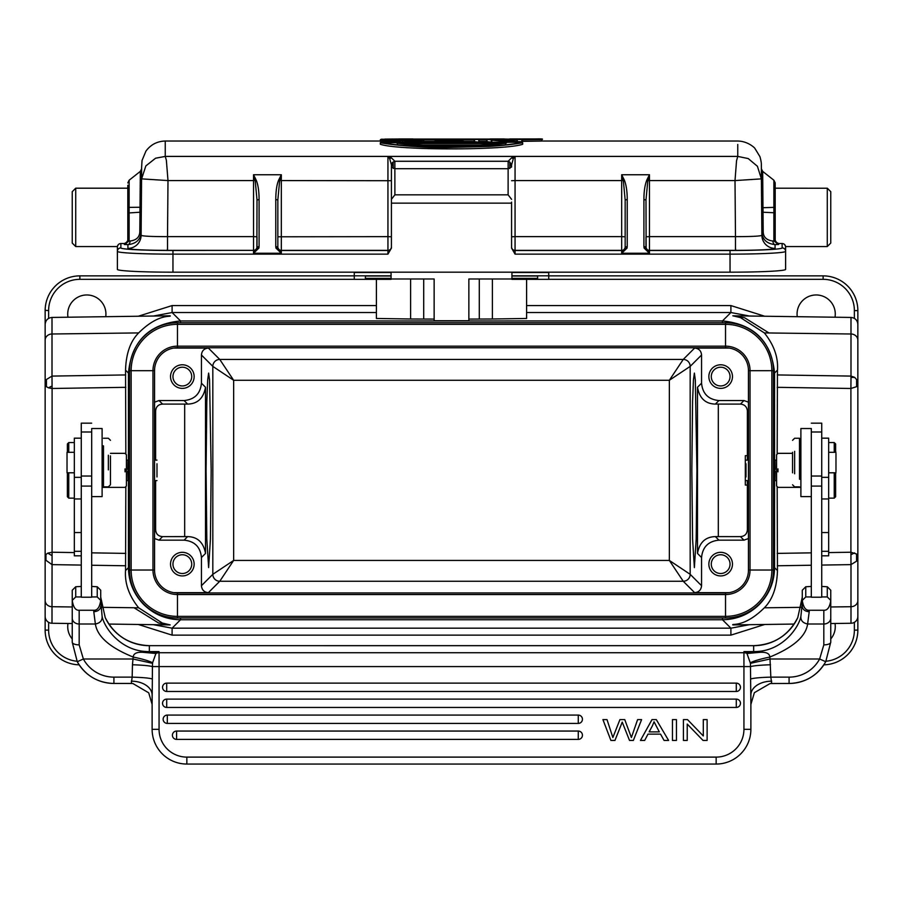 <?xml version="1.0" encoding="UTF-8"?>
<svg xmlns="http://www.w3.org/2000/svg" width="903" height="903" viewBox="0 0 903 903"><rect width="100%" height="100%" fill="white"/><g stroke="black" fill="none" stroke-linecap="round" stroke-linejoin="round"><path stroke-width="1.35" d="M391.417 166.874L391.417 248.133L387.94 254.138L172.958 254.138L172.958 272.175A55.568 2.777 0 0 1 117.39 269.399L117.39 246.993A3.477 3.138 180 0 1 118.259 244.916M172.958 250.492L172.958 254.138A55.568 2.777 180 0 1 117.39 251.361A3.477 3.465 0 0 1 120.867 247.896A52.092 2.596 180 0 0 172.958 250.492L253.54 250.368L167.518 250.368L167.518 236.642C151.501 236.631 142.697 236.191 141.116 235.333L141.116 231.936C140.71 239.498 136.319 243.731 127.921 244.623L124.332 244.476L127.808 240.841L129.129 240.977L124.332 244.476L124.332 243.528L120.867 243.528A3.477 3.465 180 0 0 117.39 246.993L117.39 259.003M172.958 272.175L730.042 272.175A55.568 2.777 0 0 0 785.61 269.399L785.61 251.361A55.568 2.777 180 0 1 730.042 254.138L515.06 254.138L511.583 248.133L511.583 202.103M391.417 248.133L391.417 247.027L391.417 248.133M387.94 254.138L387.94 250.368A3.477 3.465 0 0 0 391.417 246.903L391.417 236.789L387.94 236.642L387.94 156.411L389.678 158.623L391.417 164.91A3.477 3.285 0 0 1 393.211 162.032L394.859 161.276L394.893 194.822L391.417 199.349M391.417 202.103L391.417 167.066M391.417 164.91L391.417 167.021L394.893 168.703L508.107 168.703L511.583 167.021L509.789 162.032L509.789 168.466M391.417 167.021L393.211 162.032L393.211 168.466M737.751 144.457L737.751 156.411L387.94 156.411L391.417 157.867L394.859 161.276L508.141 161.276L509.789 162.032L511.583 164.91L513.322 158.623L515.06 156.411L511.583 157.867L508.141 161.276L508.107 194.822L511.583 199.349M387.94 156.411L165.249 156.411L155.564 158.217L145.846 165.915L141.613 178.873L167.992 180.577L166.366 160.249L165.249 156.411L165.249 141.026L380.321 141.026M522.171 141.545L521.618 139.48L517.374 139.48L517.374 141.387L487.01 139.48L487.01 141.658L491.819 142.256M498.783 142.234L491.819 142.234L491.819 140.202L514.134 142.245L514.439 141.658L491.266 139.581L491.819 140.202M487.01 139.48L486.457 141.545M479.312 141.545L478.759 139.48L474.515 139.48L474.515 141.658L479.312 142.256M474.515 139.48L473.962 141.545M380.321 144.266C397.613 150.44 505.545 150.429 522.679 144.266L522.679 142.742L521.832 142.234L380.321 142.742C391.868 145.022 418.699 147.381 443.271 147.573L488.658 146.478C503.005 145.518 514.349 144.277 522.679 142.742L521.832 142.234C501.515 148.453 398.979 148.115 381.168 142.234L380.321 142.742L380.321 144.266M421.103 142.234L423.959 141.545L423.293 139.48L416.351 141.658L416.814 142.245L423.959 140.01M404.375 142.234L402.535 141.839L402.535 140.304L409.669 142.245L410.12 141.658L402.535 139.649L394.938 141.658L395.39 142.245L402.535 140.304L402.535 139.649M400.684 142.234L402.535 141.839M383.956 142.234L381.1 141.545L381.1 140.01L388.245 142.245L388.708 141.658L381.766 139.48L381.1 140.01M522.679 141.071L541.8 141.06L522.679 141.342M381.134 139.841L380.321 139.841L380.321 141.365L381.1 141.365M423.959 141.365L433.226 141.365M464.695 141.365L473.962 141.365M479.312 141.365L486.457 141.365M522.171 141.365L522.148 139.841M775.079 248.393A13.195 13.184 180 0 1 761.884 235.333L761.884 231.936C762.245 239.442 766.647 243.675 775.079 244.623L775.079 248.393C772.776 249.6 759.57 250.255 735.482 250.368L735.482 236.642C751.499 236.631 760.303 236.191 761.884 235.333L761.387 178.873L757.414 166.276L748.226 158.567L737.762 156.411L736.543 160.757L735.008 180.577L761.387 178.873L761.376 166.897M511.933 278.982L468.86 278.982L468.86 320.757L434.14 320.757L434.14 278.982L391.067 278.982M376.404 279.354L376.404 318.466L410.605 318.996L410.605 278.982M434.14 319.086L410.605 318.996M492.395 278.982L492.395 318.996L468.86 319.086M492.395 318.996L526.596 318.466L526.596 279.354M769.006 332.97L744.636 317.777L732.83 315.79L740.471 317.608L764.344 332.914C773.984 344.935 778.363 357.351 777.46 370.14L774.548 373.041C771.467 341.402 754.107 324.042 722.468 320.949L730.899 312.528L749.524 316.027M153.476 316.027L172.101 312.528L180.532 320.949C148.893 324.042 131.533 341.402 128.44 373.041L129.547 373.041M45.15 357.419L45.15 324.391C45.545 320.215 47.836 317.901 52.002 317.438L52.002 333.997L52.002 317.438L170.17 315.79C171.593 317.438 159.075 312.652 138.656 332.914C130.416 341.165 126.036 353.57 125.54 370.14L128.44 373.041L128.44 567.671C128.644 581.893 133.689 594.14 143.611 604.412C153.905 614.435 166.208 619.56 180.532 619.751L180.532 617.957M45.15 324.391L45.15 384.215L46.425 386.687L48.423 387.827L52.092 388.482L52.069 385.965L48.423 387.827M45.963 554.476L47.803 553.144L52.069 555.717L52.002 606.714A6.942 6.197 0 0 1 45.15 600.518L45.15 556.496L45.963 560.311L45.963 554.476L45.15 556.496L45.15 384.215L46.425 379.52L46.425 386.687M45.15 600.529L45.15 470.35M79.148 664.834A34.732 34.732 0 0 1 45.15 630.113L45.15 583.293M138.656 332.914L52.002 333.997A6.942 6.197 180 0 0 45.15 340.183L45.15 310.598A34.732 34.732 0 0 1 79.882 275.866L354.258 275.866M52.002 333.997L52.002 376.088L46.425 379.52M125.833 454.141L125.54 370.14M125.833 486.57L125.54 570.572C124.637 583.361 129.016 595.766 138.656 607.798L162.314 623.036L170.17 624.921L158.522 622.98L133.994 607.742M128 480.599L126.42 480.599L126.42 485.983L126.42 454.728L126.42 460.112L127.989 460.112L127.82 469.458C127.955 456.884 128.079 457.482 128.17 471.242L128 480.599L127.82 471.242M52.069 555.717L52.092 552.275M773.453 373.041L774.548 373.041L774.56 567.671C774.345 581.972 769.254 594.264 759.276 604.525C749.016 614.469 736.746 619.548 722.468 619.751L180.532 619.751L172.101 628.183L153.476 624.684M154.548 370.681L131.138 370.681L131.138 570.03L152.968 570.03A24.505 24.505 -140.4 0 0 177.473 594.546L725.527 594.546A24.505 24.505 154.5 0 0 750.032 570.03L750.032 370.681A24.505 24.505 16.2 0 0 725.527 346.165L725.527 322.743A47.927 47.927 0 0 1 773.453 370.681L773.453 570.03A47.927 47.927 0 0 1 725.527 617.957L177.473 617.957A47.927 47.927 0 0 1 129.547 570.03L129.547 370.681A47.927 47.927 0 0 1 177.473 322.743L725.527 322.743A47.927 47.927 0 0 1 773.453 370.681L748.452 370.681A22.925 22.925 0 0 0 725.527 347.757L177.473 347.757A22.925 22.925 0 0 0 154.548 370.681L154.548 570.03A22.925 22.925 0 0 0 177.473 592.955L725.527 592.955A22.925 22.925 0 0 0 748.452 570.03L748.452 370.681M748.452 570.03L771.862 570.03A46.335 46.335 -25.5 0 1 725.527 616.377L725.527 592.955M725.527 347.757L725.527 346.165L177.473 346.165L177.473 324.335A46.335 46.335 -54.2 0 0 131.138 370.681L129.547 370.681A47.927 47.927 0 0 1 177.473 322.743L177.473 324.335L725.527 324.335A46.335 46.335 -163.8 0 1 771.862 370.681L771.862 570.03L773.453 570.03A47.927 47.927 0 0 1 725.527 617.957L725.527 616.377L177.473 616.377L177.473 617.957A47.927 47.927 0 0 1 129.547 570.03L131.138 570.03A46.335 46.335 39.6 0 0 177.473 616.377L177.473 592.955M154.548 409.962L155.621 411.034L155.621 460.112M155.621 480.599L155.621 529.677L154.548 530.75M155.621 411.034C155.948 406.734 158.262 404.42 162.574 404.092L187.632 404.092C197.554 403.867 203.525 398.257 205.512 387.263L205.512 553.449C203.514 542.455 197.554 536.845 187.632 536.608L184.077 540.163C194.63 541.19 200.421 546.97 201.437 557.523L205.512 553.449M187.632 536.608L162.574 536.619C158.262 536.292 155.948 533.978 155.621 529.677M154.548 402.174L159.018 400.548L184.077 400.548L187.632 404.092M173.737 348.061L208.379 348.061C204.157 348.468 201.843 350.782 201.437 355.003L201.437 383.188C200.421 393.742 194.63 399.521 184.077 400.548M182.338 364.778A11.807 11.807 0 0 0 170.532 376.585A11.807 11.807 0 0 0 182.338 388.392A11.807 11.807 0 0 0 194.145 376.585A11.807 11.807 0 0 0 182.338 364.778M173.737 592.65L208.379 592.65C204.157 592.244 201.843 589.919 201.437 585.708L201.437 557.523M211.167 470.35L210.422 539.114L208.627 567.603L206.821 539.114L206.076 470.35L206.821 401.587L207.69 379.937L208.627 373.108L209.564 379.937L211.167 470.35M208.379 592.65L219.768 581.261A6.942 6.942 45 0 1 212.826 574.319L201.437 585.708M201.437 355.003L212.826 366.392L233.651 380.276L233.651 560.436L212.826 574.319L212.826 366.392A6.942 6.942 135 0 1 219.768 359.439L683.232 359.439A6.942 6.942 -135 0 1 690.174 366.392L690.174 574.319L669.349 560.436L683.232 581.261L219.768 581.261L233.651 560.436L669.349 560.436L669.349 380.276L690.174 366.392L701.563 355.003C701.157 350.782 698.843 348.468 694.621 348.061L729.263 348.061M694.621 348.061L683.232 359.439L669.349 380.276L233.651 380.276L219.768 359.439L208.379 348.061M748.452 402.174L743.982 400.548L718.923 400.548C708.37 399.521 702.579 393.742 701.563 383.188L701.563 355.003M747.379 480.599L747.379 529.677C747.052 533.978 744.738 536.292 740.426 536.619L743.982 540.163L718.923 540.163C708.37 541.19 702.59 546.981 701.563 557.523L701.563 585.708C701.157 589.919 698.832 592.244 694.621 592.65L729.263 592.65M696.924 470.35L696.179 539.114L694.373 567.603L692.578 539.114L691.833 470.35L692.578 401.587L693.436 379.937L694.373 373.108L695.31 379.937L696.924 470.35M701.563 585.708L690.174 574.319A6.942 6.942 -45 0 1 683.232 581.261L694.621 592.65M743.982 540.163L748.452 538.527M720.662 552.32A11.807 11.807 0 0 0 708.855 564.127A11.807 11.807 0 0 0 720.662 575.933A11.807 11.807 0 0 0 732.468 564.127A11.807 11.807 0 0 0 720.662 552.32M718.923 540.163L715.368 536.608C705.435 536.845 699.475 542.455 697.488 553.449L697.488 387.263C699.486 398.257 705.446 403.867 715.368 404.092L718.923 400.548M715.368 536.608L740.426 536.619M743.982 400.548L740.426 404.092L715.368 404.092M720.662 364.778A11.807 11.807 0 0 0 708.855 376.585A11.807 11.807 0 0 0 720.662 388.392A11.807 11.807 0 0 0 732.468 376.585A11.807 11.807 0 0 0 720.662 364.778M740.426 404.092C744.659 404.499 746.973 406.813 747.379 411.034L747.379 460.112M746.013 463.758L746.013 476.953M747.379 455.676L745.325 455.676L745.325 485.035L747.379 485.035M720.662 367.205A9.38 9.38 0 0 0 711.282 376.585A9.38 9.38 0 0 0 720.662 385.953A9.38 9.38 0 0 0 730.042 376.585A9.38 9.38 0 0 0 720.662 367.205M720.662 554.747A9.38 9.38 0 0 0 711.282 564.127A9.38 9.38 0 0 0 720.662 573.507A9.38 9.38 0 0 0 730.042 564.127A9.38 9.38 0 0 0 720.662 554.747M154.548 538.527L159.018 540.163L184.077 540.163M182.338 552.32A11.807 11.807 0 0 0 170.532 564.127A11.807 11.807 0 0 0 182.338 575.933A11.807 11.807 0 0 0 194.145 564.127A11.807 11.807 0 0 0 182.338 552.32M182.338 554.747A9.38 9.38 0 0 0 172.958 564.127A9.38 9.38 0 0 0 182.338 573.507A9.38 9.38 0 0 0 191.718 564.127A9.38 9.38 0 0 0 182.338 554.747M857.85 470.35L857.85 324.391C857.455 320.215 855.164 317.901 850.998 317.438L850.998 333.997L764.344 332.914M830.76 623.544L850.998 623.262A6.942 6.942 0 0 0 857.85 616.32L857.85 630.113A34.732 34.732 0 0 1 823.852 664.834A34.732 34.732 0 0 0 857.85 630.113L857.85 630.384M857.85 549.746L857.85 554.476M857.85 616.32L857.85 600.529A6.942 6.197 0 0 1 850.998 606.714L850.998 564.623L856.575 561.181L857.85 556.496L856.575 554.013L850.908 552.23L850.998 564.623L821.73 565.075M857.85 600.518L857.85 310.598L854.373 310.598A31.255 31.255 0 0 0 823.118 279.332L548.742 279.332M830.76 638.974A19.098 19.098 0 0 0 835.015 623.488M67.985 623.488A19.098 19.098 0 0 0 72.24 638.974M749.524 624.684L730.899 628.183L172.101 628.183L172.101 635.136L138.283 624.47M794.143 624.063L732.83 624.921C731.407 623.273 743.925 628.059 764.344 607.798C772.584 599.547 776.964 587.142 777.46 570.572L774.56 567.671L773.453 567.671M777.167 486.57L777.46 570.572M777.46 370.14L777.167 454.141M774.83 471.242C774.921 457.482 775.045 456.884 775.18 469.458L775 460.112L776.58 460.112L776.58 454.728L776.58 485.983L776.58 480.599L775 480.599L774.83 471.242M775.18 471.242L775 480.599M850.998 377.454L850.908 388.482L856.597 386.665L857.85 384.215L856.586 379.531L854.61 377.341L850.998 376.088L850.998 377.454L854.61 377.341M835.015 317.224A19.098 19.098 0 0 0 816.177 294.965A19.098 19.098 0 0 0 797.247 316.693M105.753 316.693A19.098 19.098 0 0 0 86.823 294.965A19.098 19.098 0 0 0 67.985 317.224M548.742 275.866L823.118 275.866A34.732 34.732 0 0 1 857.85 310.598M856.597 386.665L856.586 379.531M856.575 561.181L856.575 554.013M850.931 554.747L854.577 552.884M777.968 468.871L777.968 471.84M811.312 428.823L811.312 597.222L821.73 597.222L821.73 431.995L821.73 438.169L828.672 438.169L828.672 452.166M800.893 428.823L800.893 496.289M811.312 486.085L821.73 486.085M821.73 431.995L821.73 423.168L821.73 431.995L811.312 431.995M821.73 572.479L821.73 571.091M821.73 551.304L828.672 551.304L828.672 555.819L828.672 438.169M835.975 471.637L835.975 453.464M834.237 452.313L834.237 442.572L834.237 452.313M834.237 472.8L834.237 498.14L834.237 472.8M835.625 472.8L835.625 496.752L835.625 472.8M835.625 452.313L835.625 443.96L835.625 452.313M811.312 596.939L805.758 596.939L805.758 586.769L811.312 586.431M821.73 586.431L827.283 586.769L827.283 596.928L821.73 596.939M827.283 596.928L830.76 600.393C829.733 607.245 827.419 610.53 823.818 610.259L809.223 610.259C805.623 610.53 803.309 607.234 802.282 600.393L805.758 596.939M830.76 607.098L830.76 590.223L827.283 586.769M805.758 586.769L802.282 590.223L802.282 606.297A6.942 5.373 0 0 0 809.223 611.681L807.621 624.007C802.902 623.047 800.656 620.553 800.882 616.535L802.282 602.515M802.282 600.45L802.282 605.01M830.76 600.461L830.76 620.496M825.737 661.718L819.631 658.998L823.818 644.877A6.942 2.709 180 0 0 830.76 642.157L825.737 661.707C817.508 675.647 805.295 682.905 789.087 683.481L789.087 683.481A41.673 41.515 0 0 0 825.737 661.696L830.76 642.157L830.76 618.183A6.942 5.824 180 0 1 823.818 624.007L823.818 610.259M132.933 683.548L131.285 683.481L132.933 683.548L148.713 692.815L152.122 704.419L152.122 695.05L152.122 729.331L159.063 729.331A27.79 27.79 180 0 0 186.853 757.109L716.147 757.109A27.79 27.79 180 0 0 743.937 729.331L743.937 666.583L159.063 666.583L159.063 652.745A6.942 6.919 0 0 0 155.926 653.49L152.596 662.779C149.108 660.928 142.64 659.009 133.181 657.045C133.542 653.174 137.403 651.65 144.762 652.474L155.926 653.49L159.063 651.616L159.063 652.745L743.937 652.745L743.937 651.616L746.363 652.903L753.655 652.271L743.937 651.616L753.655 651.616L753.655 645.69A48.627 48.435 0 0 0 797.789 617.596L802.282 597.143L797.8 617.55M757.154 651.492A48.627 48.435 180 0 1 753.655 651.616L753.655 652.271L757.199 652.451L757.154 651.492C783.183 650.115 798.749 627.382 800.882 616.535M156.637 652.903L149.345 652.271L159.063 651.616L149.345 651.616L149.345 652.271L144.762 652.474M152.122 704.205L152.347 678.954C149.108 678.029 142.392 677.431 132.165 677.137L132.47 664.766C142.381 665.082 149.029 665.692 152.415 666.583L152.596 662.779M132.47 664.766L132.989 658.998L152.551 663.321M152.347 678.954L152.415 666.583L159.063 666.583L159.063 729.331M176.582 735.595L176.582 731.058L578.27 731.058A4.165 4.165 0 0 1 582.435 735.234A4.165 4.165 0 0 1 578.27 739.399L176.582 739.399A4.165 4.165 0 0 1 172.417 735.234A4.165 4.165 0 0 1 176.582 731.058L176.582 739.399M167.315 719.612L167.315 715.086L578.27 715.086A4.165 4.165 0 0 1 582.435 719.251A4.165 4.165 0 0 1 578.27 723.416L167.315 723.416A4.165 4.165 0 0 1 163.138 719.251A4.165 4.165 0 0 1 167.315 715.086L167.315 723.416M166.705 699.114L736.295 699.114A4.165 4.165 0 0 1 740.46 703.279A4.165 4.165 0 0 1 736.295 707.444L166.705 707.444A4.165 4.165 0 0 1 162.54 703.279A4.165 4.165 0 0 1 166.705 699.114L166.705 707.444M166.705 683.131L736.295 683.131A4.165 4.165 0 0 1 740.46 687.296A4.165 4.165 0 0 1 736.295 691.472L166.705 691.472A4.165 4.165 0 0 1 162.54 687.296A4.165 4.165 0 0 1 166.705 683.131L166.705 691.472M750.449 663.321L750.878 704.419L754.366 692.691L770.067 683.548L771.715 683.447L770.835 677.137L789.087 677.137A34.732 34.596 0 0 0 819.631 658.998L770.011 658.998L769.819 657.045C769.582 653.219 765.721 651.684 758.238 652.474L746.916 653.343L750.449 663.321L770.011 658.998L770.835 677.137C760.924 677.397 754.197 678.006 750.653 678.954M823.818 644.877L823.818 624.007L807.621 624.007C805.882 636.401 793.274 647.417 769.819 657.045C760.36 659.009 753.892 660.928 750.404 662.779M156.084 653.343L145.801 652.451L145.846 651.492C119.975 650.171 104.319 627.54 102.118 616.535L100.718 600.45M100.718 597.131L105.211 617.596L100.718 597.12M131.285 683.481L113.913 683.447L131.285 683.447L132.165 677.137L113.913 677.137L113.913 683.481C97.705 682.905 85.492 675.647 77.263 661.707L72.24 642.157L72.24 600.393L75.717 596.939L75.717 586.769L72.24 590.235L72.24 600.393C73.267 607.234 75.581 610.53 79.182 610.259L79.182 624.007L95.379 624.007C100.052 623.093 102.31 620.598 102.118 616.535M100.718 606.297L100.718 606.308A6.942 5.373 0 0 1 93.777 611.681L95.379 624.007C97.31 636.604 109.918 647.62 133.181 657.045L132.989 658.998L83.369 658.998L79.182 644.877L79.182 624.007A6.942 5.824 0 0 1 72.24 618.183L72.24 607.053M152.122 729.331A34.732 34.732 -0 0 0 186.853 764.051A34.732 34.732 180 0 1 152.122 729.331L152.122 695.05A20.837 13.895 0 0 0 131.285 681.167M186.853 757.109L186.853 764.051L716.147 764.051A34.732 34.732 -0 0 0 750.878 729.331A34.732 34.732 180 0 1 716.147 764.051L716.147 757.109M750.878 729.331L750.878 695.05L750.878 729.331L743.937 729.331M758.238 652.474L747.074 653.49A6.942 6.919 0 0 0 743.937 652.745L743.937 666.583L750.585 666.583C753.971 665.692 760.619 665.082 770.53 664.766M79.182 644.877A6.942 2.709 0 0 1 72.24 642.157L77.263 661.696A41.673 41.515 0 0 0 113.913 683.447M72.24 617.46L72.24 600.461M100.718 602.527L100.718 590.223L97.242 586.769L97.242 596.928L100.718 600.393C99.691 607.245 97.377 610.53 93.777 610.259L79.182 610.259M75.717 596.939L81.27 596.939M91.688 596.939L97.242 596.928M91.688 428.823L91.688 597.222L81.27 597.222L81.27 486.085L91.688 486.085M74.328 452.166L74.328 438.169L81.27 438.169L81.27 431.995L81.27 486.085M81.27 431.995L81.27 423.168L81.27 431.995L91.688 431.995M81.27 553.358L81.27 549.385M81.27 564.251L81.27 566.565M81.27 569.511L81.27 564.951M74.328 438.169L74.328 555.819L74.328 551.304L81.27 551.304M102.107 496.289L102.107 428.823M102.107 445.879L103.495 445.879L103.495 486.864L103.495 479.222L102.107 479.222M108.36 455.236L108.36 469.876M110.448 455.868L110.448 484.787L108.36 486.864L103.495 486.864M110.448 469.244L110.448 484.787M75.717 586.769L81.27 586.431M91.688 586.431L97.242 586.769M125.032 471.84L125.032 468.871M67.025 472.325L67.025 452.313L74.328 452.313M68.763 452.313L68.763 442.572L68.763 452.313M68.763 472.8L68.763 498.14L68.763 472.8M67.375 472.8L67.375 496.752L67.375 472.8M67.375 452.313L67.375 443.96L67.375 452.313M77.263 661.718L83.369 658.998A34.732 34.596 0 0 0 113.913 677.137M622.235 722.118L614.966 740.437L610.902 740.437L602.922 719.601L607.008 719.601L612.855 737.525L619.932 719.601L624.741 719.601L631.389 737.525L637.608 719.601L641.604 719.601L633.353 740.437L629.515 740.437L622.235 722.118M676.449 740.437L676.449 719.601L672.453 719.601L672.453 740.437L676.449 740.437M687.228 740.437L687.228 724.059L703.031 740.437L707.117 740.437L707.117 719.601L703.302 719.601L703.302 735.956L687.499 719.601L683.413 719.601L683.413 740.437L687.228 740.437M644.674 740.437L647.982 734.128L660.556 734.128L664.066 740.437L668.604 740.437L656.3 719.601L652 719.601L640.453 740.437L644.674 740.437M652.429 725.764L649.133 731.881L659.325 731.881L654.054 721.79L652.429 725.764M800.893 479.222L799.505 479.222L799.505 438.248L799.505 445.879L800.893 445.879M794.64 451.319L794.64 473.793M792.552 452.279L792.552 472.822M182.338 367.205A9.38 9.38 0 0 0 172.958 376.585A9.38 9.38 0 0 0 182.338 385.953A9.38 9.38 0 0 0 191.718 376.585A9.38 9.38 0 0 0 182.338 367.205M156.987 476.953L156.987 463.758M45.15 616.32A6.942 6.942 0 0 0 52.002 623.262L52.002 606.714L72.24 606.974M45.963 560.311L52.002 564.623L81.27 565.075M74.328 552.58L52.092 552.23L47.803 553.144M125.709 374.937L52.002 376.088L52.069 385.965M511.933 272.175L511.933 279.354L548.742 279.354L548.742 272.175M511.933 275.991L537.635 275.991L537.635 278.35L537.635 275.991L511.933 276.002M354.258 272.175L354.258 279.354L391.067 279.354L391.067 276.002L365.365 276.002L365.365 278.35L365.365 276.002L391.067 276.002L391.067 272.175M141.624 167.179L141.116 235.333A13.195 13.184 0 0 1 127.921 248.393L127.921 244.623A3.477 2.145 92.3 0 0 130.077 241.022C136.376 240.232 139.615 237.15 139.796 231.778L139.976 212.228L141.297 212.397L141.647 168.748L140.326 171.367M140.337 171.378L139.976 212.228L129.129 212.939L129.129 180.216L129.129 203.943L127.808 204.857L127.808 199.36M257.005 199.969L259.093 199.54C259.048 191.154 258.089 184.675 256.192 180.092L253.54 174.753L255.199 180.589L257.005 199.969L256.881 247.953L258.89 248.077L259.093 246.587L257.005 247.004M275.957 248.077L277.966 247.953L277.842 247.004L275.765 246.587L275.957 248.077L281.318 253.258L253.54 253.258L253.54 250.492A3.477 3.465 180 0 0 256.881 247.953L253.54 253.258L258.89 248.077M278.655 180.092C276.815 184.426 275.844 190.905 275.765 199.54L277.842 199.969L279.659 180.589L281.318 174.753L278.655 180.092L281.318 180.577L281.318 253.258L277.966 247.953A3.477 3.465 180 0 0 281.318 250.492L387.94 250.492A3.477 3.465 180 0 0 391.417 247.027M277.842 247.004L277.842 199.969M277.842 236.789L277.842 246.903A3.477 3.465 0 0 0 281.318 250.368L387.94 250.368L387.94 236.642L277.842 236.789L277.842 246.903M257.005 246.903L257.005 236.789L257.005 246.903A3.477 3.465 0 0 1 253.54 250.368L253.54 236.642L257.005 236.789M391.417 180.713L281.318 180.577L281.318 174.753L253.54 174.753L253.54 180.577L167.992 180.577L167.518 236.642L253.54 236.642L253.54 180.577L256.192 180.092M75.717 246.519L75.717 188.196L127.808 188.196L127.808 185.273L127.808 240.841L127.808 212.792M126.364 243.268L127.131 242.117A3.477 3.465 0 0 1 124.332 243.528L127.007 242.275L127.808 240.187L127.808 212.544M127.808 208.164L127.808 196.222M75.717 188.196L72.24 191.673L72.24 243.042M785.61 259.003L785.61 250.368M784.741 244.916A3.477 3.138 180 0 1 785.61 246.993L785.61 251.361A3.477 3.465 0 0 0 782.133 247.896L782.133 243.528L778.668 243.528L778.668 244.476L775.192 240.841L773.871 240.977L778.668 244.476L775.079 244.623A3.477 2.145 -92.3 0 1 772.923 241.022L773.871 240.977L773.871 207.385L762.979 207.701L762.663 171.378M785.61 246.993A3.477 3.477 0 0 0 782.1 243.528A3.477 3.465 180 0 1 785.61 246.993L785.61 246.553M645.995 236.789L645.995 246.903L645.995 236.789L649.46 236.642L649.46 253.258L646.119 247.953L645.995 199.969L643.907 199.54C643.929 191.368 644.9 184.878 646.808 180.092L647.801 180.589L649.46 174.753L646.808 180.092M782.133 247.896A52.092 2.596 180 0 1 730.042 250.492L649.46 250.492A3.477 3.465 180 0 1 646.119 247.953L644.11 248.077L649.46 253.258L621.682 253.258L627.043 248.077L627.235 246.587L625.158 247.004L625.034 247.953L627.043 248.077M645.995 247.004L643.907 246.587L644.11 248.077M625.158 199.969L627.235 199.54C627.213 191.346 626.242 184.867 624.345 180.092L621.682 174.753L623.341 180.589L625.158 199.969L625.158 247.004M645.995 199.969L647.801 180.589L649.46 180.577L649.46 236.642L735.482 236.642L735.008 180.577L649.46 180.577L649.46 174.753L621.682 174.753L621.682 180.577L515.06 180.577L515.06 236.642L621.682 236.642L621.682 180.577L624.345 180.092M511.583 236.789L515.06 236.642L515.06 250.492L621.682 250.492A3.477 3.465 180 0 0 625.034 247.953L621.682 253.258L621.682 250.368A3.477 3.465 0 0 0 625.158 246.903L625.158 236.789L621.682 236.642L621.682 250.368L515.06 250.368A3.477 3.465 0 0 1 511.583 246.903M511.583 247.027L511.583 248.133L511.583 247.027A3.477 3.465 180 0 0 515.06 250.492L515.06 254.138M394.893 194.822L508.107 194.822M391.417 203.152L511.583 203.152M762.674 171.367L761.353 168.748L761.703 212.397L761.884 231.936L763.204 231.778C763.34 237.15 766.579 240.232 772.923 241.022M827.283 246.519L827.283 188.242L775.192 188.196L775.192 208.04L775.192 182.835L773.871 180.216L773.871 203.943L775.192 205.026M763.204 231.778L763.024 212.228L761.703 212.397L761.658 207.216L762.979 207.701L763.024 212.228L775.192 212.803L775.192 240.841L775.192 208.04A3.477 0.835 180 0 0 773.871 207.385L773.871 180.216L762.674 171.378M775.192 212.453L775.192 240.187L776.636 243.268M775.993 242.275L775.869 242.117A3.477 3.465 0 0 0 778.668 243.528L775.993 242.275M830.76 243.042L830.76 191.673L827.283 188.196M139.796 231.778L141.116 231.936L141.342 207.227L129.129 207.385A3.477 0.835 180 0 0 127.808 208.04L127.808 212.803L129.129 212.939L129.129 240.977L130.077 241.022M517.374 139.48L516.821 141.32M494.494 140.01L517.295 141.376M486.457 142.256L487.01 141.658M522.171 142.245L521.618 139.48M473.962 142.256L474.515 141.658M445.382 140.01L431.894 141.658L431.103 142.256L431.894 141.658L436.454 142.245L440.032 141.511L440.032 142.234M452.527 140.01L466.027 141.658L458.284 140.924L439.637 140.924L440.032 141.511L457.889 141.511L461.456 142.245L461.851 141.658M457.889 142.234L458.284 140.924M439.637 140.924L436.07 141.658M456.997 141.297L457.787 140.778L448.96 139.525L440.133 140.778L440.924 141.297M466.817 142.256L466.027 141.658L466.817 142.256M453.848 140.778L448.96 140.146L448.96 139.525M448.96 140.778L448.96 140.146L444.073 140.778M506.425 143.001C485.25 146.625 420.911 146.952 396.575 143.001L397.692 143.6L396.575 143.001L506.425 143.001L505.308 143.6L506.425 143.001M501.221 143.6L401.779 143.6M421.317 145.135L481.683 145.135M381.766 139.48L385.987 139.48L391.733 141.207L398.957 140.01M391.812 141.579L399.329 139.491M423.293 139.48L419.071 139.48L413.326 141.207L405.661 139.48L399.397 139.48M541.8 141.026L541.8 139.536L522.566 139.559M512.972 138.949L541.8 139.536C543.787 138.96 541.653 138.769 535.411 138.949M511.222 138.949L537.624 138.949M517.758 139.073L519.485 139.513L517.758 139.073M529 139.525L529.372 138.949L526.325 138.972M530.84 138.949L531.664 139.513M516.821 139.841L500.172 139.841M486.491 139.841L479.29 139.841M473.985 139.841L455.417 139.841M442.493 139.841L423.925 139.841M417.412 139.841L407.829 139.841M397.23 139.841L387.647 139.841M518.096 139.096L381.168 139.265L380.321 139.841L385.118 139.096L405.65 138.96L385.118 139.096M521.832 139.265L522.679 139.841L521.832 139.265M506.425 139.073L396.586 139.073M828.672 552.58L850.908 552.23L850.908 388.482L777.167 387.319M857.85 340.183A6.942 6.197 180 0 0 850.998 333.997L850.998 376.088L777.291 374.937M125.833 387.319L52.092 388.482L52.092 552.23M124.332 243.528L120.867 243.528L120.867 247.896M167.518 250.368C143.43 250.255 130.224 249.589 127.921 248.393M120.867 246.903L120.867 243.855M730.042 272.175L730.042 250.492M389.678 158.623L391.417 157.867M180.532 322.743L180.532 320.96L722.468 320.949L722.468 322.743M764.717 316.242L730.899 305.575L730.899 312.528L526.596 312.528M376.404 312.528L172.101 312.528L172.101 305.575L376.404 305.575M526.596 305.575L730.899 305.575M172.101 305.575L138.283 316.242M129.547 567.671L128.452 567.671L125.54 570.572M125.833 553.392L91.688 552.85M91.688 565.244L125.709 565.775M101.802 607.335L138.656 607.798M52.002 606.714L52.002 623.262L72.24 623.544M172.101 635.136L730.899 635.136L730.899 628.183L722.468 619.751L722.468 617.957M177.473 347.757L177.473 346.165A24.505 24.505 125.8 0 0 152.968 370.681L152.968 570.03L154.548 570.03M184.686 536.619L184.686 404.092M162.574 404.092L159.018 400.548M205.512 387.263L201.437 383.188M701.563 383.188L697.488 387.263M697.488 553.449L701.563 557.523M718.314 404.092L718.314 536.619M747.379 411.034L748.452 409.962M748.452 530.75L747.379 529.677M159.018 540.163L162.574 536.619M77.015 661.244A31.255 31.255 0 0 1 48.627 630.113L45.15 630.113M48.627 622.336L48.627 630.113M730.899 635.136L764.717 624.47M825.985 661.244A31.255 31.255 0 0 0 854.373 630.113L854.373 622.336M850.998 623.262L850.998 606.714L830.76 606.974M764.344 607.798L801.198 607.335M854.373 630.113L857.85 630.113M777.291 565.775L811.312 565.244M850.998 333.997L850.998 317.438L732.83 315.79M854.373 318.375L854.373 310.598M354.258 279.332L79.882 279.332A31.255 31.255 0 0 0 48.627 310.598L48.627 318.375M823.118 279.332L823.118 275.866M811.312 552.85L777.167 553.392M79.882 275.866L79.882 279.332M48.627 310.598L45.15 310.316M811.312 476.039L821.73 476.039M828.672 477.337L821.73 477.337M828.672 532.556L821.73 532.556M828.672 498.964L821.73 498.964M809.223 610.259L809.223 611.681M753.655 645.69L149.345 645.656L149.345 651.616A48.627 48.435 180 0 1 145.846 651.492M770.067 683.548L789.087 683.447L789.087 677.137M105.2 617.55L105.211 617.573A48.627 48.435 0 0 0 149.345 645.69M771.715 681.167A20.837 13.895 0 0 0 750.878 695.05L750.878 704.205M93.777 611.681L93.777 610.259M81.27 477.337L74.328 477.337M81.27 498.964L74.328 498.964M81.27 532.556L74.328 532.556M81.27 476.039L91.688 476.039M578.27 739.399L578.27 731.058M578.27 723.416L578.27 715.086M736.295 707.444L736.295 699.114M736.295 691.472L736.295 683.131M479.29 319.086L479.29 278.982M548.742 275.81L511.933 275.81M537.635 278.35L511.933 278.35M511.933 272.503L548.742 272.503M354.258 272.503L391.067 272.503M423.71 278.982L423.71 319.086M391.067 275.81L354.258 275.81M391.067 278.35L365.365 278.35M141.602 169.256L141.613 167.529M259.093 199.54L259.093 246.587M275.765 246.587L275.765 199.54M735.482 250.368L649.46 250.368A3.477 3.465 0 0 1 645.995 246.903M627.235 199.54L627.235 246.587M643.907 246.587L643.907 199.54M515.06 156.411L515.06 180.577L511.583 180.713M625.158 246.903L625.158 236.789M511.583 157.867L513.322 158.623M761.387 167.529L761.398 169.256M763.069 212.228L763.024 207.871M773.871 236.834L773.871 237.478M139.976 207.871L139.931 212.228M491.266 141.658L491.266 139.581M514.439 141.658L521.618 141.658M478.759 141.658L478.759 139.48M452.143 139.48L445.777 139.48M440.133 140.778L457.787 140.778M388.708 141.658L394.938 141.658M410.12 141.658L416.351 141.658M167.405 249.002L167.405 250.481M735.595 250.481L735.595 249.002M120.9 243.528A3.477 3.477 0 0 0 117.39 246.993L117.39 250.368M539.734 141.026L737.751 141.026C748.124 141.173 755.134 148.216 754.964 148.521L759.931 156.648C761.872 163.59 761.206 164.177 761.387 167.416M108.857 624.063L170.17 624.921M748.452 480.599L746.013 480.599M748.452 460.112L746.013 460.112M776.58 454.728L777.968 453.34L792.552 453.34M776.58 485.983L777.968 487.372L800.893 487.372M811.312 496.594L800.893 496.594M811.312 428.519L800.893 428.519M828.672 555.819L821.73 555.819M835.975 472.8L828.672 472.8M835.975 452.313L828.672 452.313M835.625 443.96L834.237 442.572L828.672 442.572M835.625 496.752L834.237 498.14L828.672 498.14M811.312 423.168L821.73 423.168M827.272 586.736L828.265 587.74M805.769 586.736L804.765 587.751M797.789 617.573C788.556 635.464 773.848 644.821 753.655 645.656L149.345 645.656C129.152 644.821 114.444 635.464 105.211 617.573M789.087 683.481L771.715 683.481M81.27 555.819L74.328 555.819M81.27 423.168L91.688 423.168M102.107 496.594L91.688 496.594M102.107 428.519L91.688 428.519M103.495 438.248L108.36 438.248L110.448 440.325M75.728 586.736L74.712 587.763M97.231 586.736L98.213 587.729M102.107 487.372L125.032 487.372L126.42 485.983M110.448 453.34L125.032 453.34L126.42 454.728M67.025 472.8L74.328 472.8M67.375 443.96L68.763 442.572L74.328 442.572M67.375 496.752L68.763 498.14L74.328 498.14M799.505 438.248L794.64 438.248L792.552 440.325M792.552 484.787L794.64 486.864L799.505 486.864M154.548 480.599L156.987 480.599M154.548 460.112L156.987 460.112M45.748 559.42L45.59 556.993L45.748 559.42M165.26 141.026C157.167 141.252 150.711 144.627 145.914 151.151L142.042 160.452L141.613 167.416M141.297 212.25L141.342 207.227M127.808 212.803L127.808 240.841M72.24 243.076L75.717 246.553L117.424 246.553M511.583 167.021L511.583 164.91M830.76 243.076L827.283 246.553L785.576 246.553M782.133 243.528L778.668 243.528M775.192 212.803L775.192 208.04M761.658 207.216L761.703 212.25M127.808 182.948L129.129 180.216L140.326 171.378M445.732 139.48L431.713 141.681M466.208 141.681L452.189 139.48M521.9 142.234L381.1 142.234M506.256 143.013C500.634 144.141 485.046 145.101 459.48 145.891L442.696 145.88C417.683 145.078 402.366 144.119 396.744 143.013M391.767 141.184L386.089 139.491M418.969 139.491L413.292 141.184L405.729 139.491M509.789 138.949L512.486 138.949M536.393 138.949L539.08 138.949M515.557 138.949L522.769 138.96M528.458 138.96L532.962 138.949M398.663 138.949L413.021 138.949M489.979 138.949L504.337 138.949M521.889 139.265L520.376 139.186M381.111 139.265L382.33 139.197M506.448 139.073L396.552 139.073"/></g></svg>
